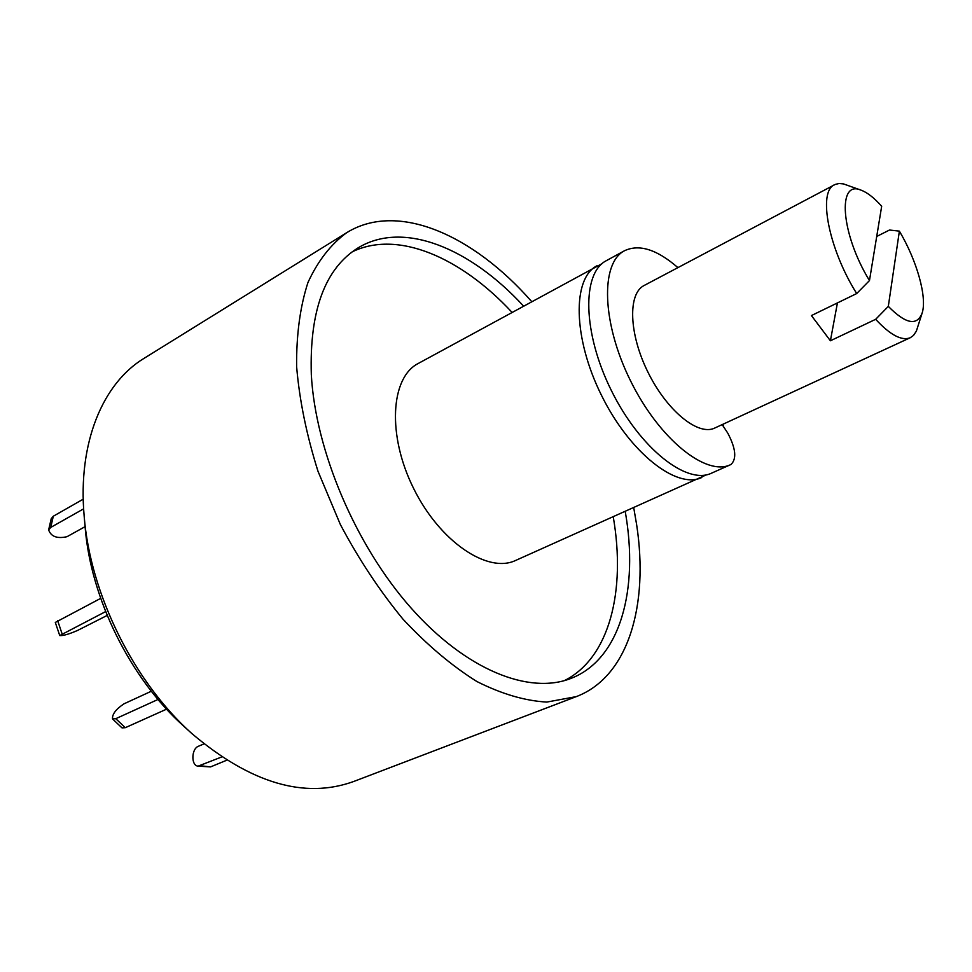 <?xml version="1.0" encoding="UTF-8"?>
<svg xmlns="http://www.w3.org/2000/svg" width="972" height="972" viewBox="0 0 972 972"><rect width="100%" height="100%" fill="white"/><g stroke="black" fill="none" stroke-linecap="round" stroke-linejoin="round"><path stroke-width="1.46" d="M633.744 507.821L636.648 524.734C648.883 604.924 628.556 676.755 576.287 696.62L353.601 781.524C304.528 799.251 250.594 783.25 191.8 733.52C133.711 681.664 90.177 593.722 84.163 516.096C77.614 442.588 102.898 383.175 144.099 358.316L346.64 232.721C397.548 201.07 473.206 234.896 531.611 301.514M84.163 516.096L85.123 527.128C90.663 598.339 130.333 678.48 183.599 726.06L191.8 733.52M576.287 696.62L546.786 702.076C524.904 700.836 501.601 693.984 476.875 681.518C451.786 665.808 427.145 645.007 402.943 619.115C379.602 590.697 358.753 559.192 340.394 524.601L317.966 471.189C306.557 434.934 299.437 400.075 296.618 366.614C296.326 334.793 300.093 306.763 307.942 282.536C317.856 260.982 330.759 244.385 346.64 232.721M523.446 305.973C470.144 248.067 403.246 220.17 357.963 247.945C324.927 268.624 309.375 310.858 311.319 374.682C315.45 450.619 355.497 545.171 410.743 607.646C466.074 670.206 529.266 694.968 571.05 678.383C620.598 659.223 638.969 589.105 625.251 511.6M564.416 680.607C609.638 657.983 626.017 590.745 613.271 516.946M511.952 312.255C460.983 257.373 397.597 229.635 352.18 251.87M706.401 474.822L515.585 560.467C487.616 573.82 439.709 541.586 413.574 488.369C387.099 435.335 390.525 377.695 418.106 363.54L601.911 263.74M701.772 477.507C676.804 489.645 629.735 452.806 601.498 395.349C572.933 338.062 572.18 278.296 596.966 265.793M723.01 424.217L723.35 426.113M711.978 472.951L711.492 473.182C686.706 485.235 639.697 448.153 611.339 390.477C582.678 332.959 581.681 273.096 606.309 260.69L624.559 250.715C639.224 243.838 657.011 249.476 677.921 267.628M722.184 424.606L727.821 433.208C735.828 448.505 736.873 458.93 730.968 464.495L730.494 464.713C706.049 476.632 659.174 439.052 630.597 380.939C601.717 322.983 600.259 262.926 624.559 250.715M226.658 760.25L210.572 766.896L198.13 766.143C190.937 765.851 191.241 748.78 198.458 746.241L203.938 743.92M221.652 756.981L198.13 766.143M166.577 709.159L125.303 727.688L122.01 727.882L112.509 718.916C112.145 714.177 115.984 709.147 124.003 703.813L151.316 691.238M158.011 699.463L115.777 718.685L112.509 718.916M105.62 611.595L59.742 635.554C63.022 635.882 69 634.169 77.675 630.391L107.175 615.434M100.675 598.375L55.307 622.444L59.742 635.554M83.628 508.842L50.751 527.419L48.649 529.91C51.03 536.617 57.141 538.877 66.995 536.702L85.074 526.654M83.228 499.171L53.302 516.229L51.212 518.732L48.649 529.91M922.136 313.069L916.353 331.16L913.473 335.462L910.302 337.709C901.785 341.16 890.243 335.036 875.663 319.314L888.311 306.387C905.758 324.016 917.033 326.24 922.136 313.069C927.337 297.383 916.875 260.52 899.379 231.142L889.514 230.024L876.708 236.463M888.311 306.387L899.379 231.142M910.302 337.709L714.736 428.045C698.273 436.234 666.974 410.864 648.02 372.312C628.86 333.87 627.669 293.605 644.157 285.476L835.276 184.401L839.091 183.501L843.465 183.902L861.35 190.269C836.989 179.103 840.744 233.693 869.466 280.568L856.709 293.544C828.557 248.978 817.586 191.399 834.571 184.741M856.709 293.544L811.426 315.56L830.404 340.771L875.663 319.314M869.466 280.568L881.677 206.283C874.278 197.96 867.51 192.626 861.35 190.269M830.404 340.771L837.427 302.924M200.475 765.778L210.572 766.896M115.777 718.685L125.303 727.688M57.64 620.61L62.074 633.768M53.302 516.229L50.751 527.419M711.492 473.182L730.494 464.713"/></g></svg>
